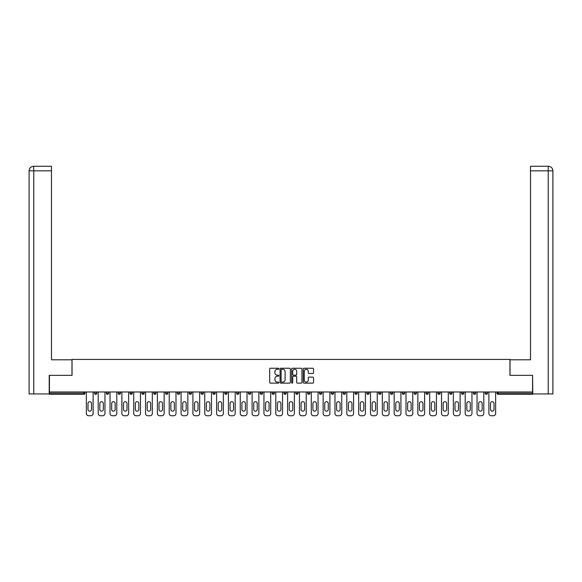 <?xml version="1.0" encoding="UTF-8"?>
<svg xmlns="http://www.w3.org/2000/svg" width="582" height="582" viewBox="0 0 582 582"><rect width="100%" height="100%" fill="white"/><g stroke="black" fill="none" stroke-linecap="round" stroke-linejoin="round"><path stroke-width="0.87" d="M278.858 368.77A0.524 0.524 0 0 0 278.334 368.246L270.419 368.246A0.742 0.742 0 0 0 269.677 368.988L269.677 382.396A0.742 0.742 0 0 0 270.419 383.145L278.334 383.145A0.524 0.524 0 0 0 278.858 382.621A0.524 0.524 0 0 0 278.334 382.098L277.308 382.098A2.386 2.386 0 0 1 274.93 379.719L274.93 378.598A2.386 2.386 0 0 1 277.308 376.219L278.334 376.219A0.524 0.524 0 0 0 278.858 375.696A0.524 0.524 0 0 0 278.334 375.172L277.308 375.172A2.386 2.386 0 0 1 274.93 372.793L274.93 371.672A2.386 2.386 0 0 1 277.308 369.286L278.334 369.286A0.524 0.524 0 0 0 278.858 368.77M312.767 373.498A0.742 0.742 0 0 0 313.516 372.749L313.516 368.988A0.742 0.742 0 0 0 312.767 368.246L303.979 368.246A0.742 0.742 0 0 0 303.237 368.988L303.237 382.396A0.742 0.742 0 0 0 303.979 383.145L312.767 383.145A0.742 0.742 0 0 0 313.516 382.396L313.516 377.856A0.742 0.742 0 0 0 312.767 377.107L309.006 377.107A0.742 0.742 0 0 0 308.264 377.856L308.264 380.111A1.993 1.993 0 0 1 306.27 382.098A1.993 1.993 0 0 1 304.277 380.111L304.277 371.28A1.993 1.993 0 0 1 306.27 369.286A1.993 1.993 0 0 1 308.264 371.28L308.264 372.749A0.742 0.742 0 0 0 309.006 373.498L312.767 373.498M33.771 393.949L29.1 393.949L29.1 170.824L33.771 170.824L33.661 166.27L51.485 166.27L51.485 170.824L33.771 170.824L33.771 393.949L49.208 393.949L49.208 375.354L72.052 375.354L72.052 359.414L509.948 359.414L509.948 375.354L532.559 375.354L532.559 391.97L49.441 391.97L49.441 393.185L83.815 393.185L83.815 391.97M49.441 375.354L49.441 391.97M290.345 368.988A0.742 0.742 0 0 0 289.603 368.246L280.815 368.246A0.742 0.742 0 0 0 280.066 368.988L280.066 382.396A0.742 0.742 0 0 0 280.815 383.145L289.603 383.145A0.742 0.742 0 0 0 290.345 382.396L290.345 368.988M292.397 368.246L301.185 368.246A0.742 0.742 0 0 1 301.934 368.988L301.934 382.396A0.742 0.742 0 0 1 301.185 383.145L297.424 383.145A0.742 0.742 0 0 1 296.682 382.396L296.682 376.961A0.742 0.742 0 0 0 295.932 376.219L293.437 376.219A0.742 0.742 0 0 0 292.695 376.961L292.695 382.621A0.524 0.524 0 0 1 292.171 383.145A0.524 0.524 0 0 1 291.655 382.621L291.655 368.988A0.742 0.742 0 0 1 292.397 368.246M84.957 391.97L84.957 393.185A1.135 1.135 0 0 1 83.815 394.327L49.441 394.327L49.441 393.185M532.559 391.97L532.559 394.327L498.185 394.327A1.135 1.135 0 0 1 497.043 393.185L497.043 391.97M94.517 391.97L94.517 393.185L94.517 391.97M83.815 394.327A1.135 1.135 0 0 0 84.957 393.185A1.135 1.135 0 0 1 83.815 394.327L83.815 393.185L84.957 393.185M95.659 394.327A1.135 1.135 0 0 1 94.517 393.185A1.135 1.135 0 0 0 95.659 394.327A1.135 1.135 0 0 0 96.794 393.185L96.794 391.97L96.794 393.185A1.135 1.135 0 0 1 95.659 394.327A1.135 1.135 0 0 1 94.517 393.185L96.794 393.185A1.135 1.135 0 0 1 95.659 394.327M106.361 391.97L106.361 393.185L106.361 391.97M108.63 391.97L108.63 393.185A1.135 1.135 0 0 1 107.495 394.327A1.135 1.135 0 0 1 106.361 393.185A1.135 1.135 0 0 0 107.495 394.327A1.135 1.135 0 0 0 108.63 393.185A1.135 1.135 0 0 1 107.495 394.327A1.135 1.135 0 0 1 106.361 393.185L108.63 393.185M118.197 391.97L118.197 393.185L118.197 391.97M120.474 391.97L120.474 393.185L120.474 391.97M130.033 393.185A1.135 1.135 0 0 0 131.176 394.327A1.135 1.135 0 0 0 132.31 393.185A1.135 1.135 0 0 1 131.176 394.327A1.135 1.135 0 0 0 132.31 393.185L132.31 391.97L132.31 393.185L130.033 393.185A1.135 1.135 0 0 0 131.176 394.327A1.135 1.135 0 0 1 130.033 393.185L130.033 391.97M141.877 391.97L141.877 393.185L141.877 391.97M144.154 391.97L144.154 393.185L144.154 391.97M155.991 391.97L155.991 393.185A1.135 1.135 0 0 1 154.848 394.327A1.135 1.135 0 0 1 153.713 393.185L153.713 391.97M166.692 394.327A1.135 1.135 0 0 0 167.827 393.185L167.827 391.97L167.827 393.185A1.135 1.135 0 0 1 166.692 394.327A1.135 1.135 0 0 1 165.55 393.185L165.55 391.97M177.394 391.97L177.394 393.185L177.394 391.97M179.671 391.97L179.671 393.185A1.135 1.135 0 0 1 178.529 394.327A1.135 1.135 0 0 1 177.394 393.185L179.671 393.185A1.135 1.135 0 0 1 178.529 394.327M191.507 391.97L191.507 393.185A1.135 1.135 0 0 1 190.365 394.327A1.135 1.135 0 0 1 189.23 393.185L189.23 391.97M202.209 394.327A1.135 1.135 0 0 0 203.344 393.185L203.344 391.97L203.344 393.185A1.135 1.135 0 0 1 202.209 394.327A1.135 1.135 0 0 1 201.066 393.185L201.066 391.97M215.187 391.97L215.187 393.185A1.135 1.135 0 0 1 214.045 394.327A1.135 1.135 0 0 1 212.91 393.185L212.91 391.97M224.747 391.97L224.747 393.185L224.747 391.97M227.024 391.97L227.024 393.185A1.135 1.135 0 0 1 225.889 394.327A1.135 1.135 0 0 1 224.747 393.185L227.024 393.185A1.135 1.135 0 0 1 225.889 394.327M238.86 391.97L238.86 393.185L236.583 393.185A1.135 1.135 0 0 0 237.725 394.327A1.135 1.135 0 0 1 236.583 393.185L236.583 391.97M249.562 394.327A1.135 1.135 0 0 0 250.704 393.185L250.704 391.97L250.704 393.185A1.135 1.135 0 0 1 249.562 394.327A1.135 1.135 0 0 1 248.427 393.185L248.427 391.97M262.54 391.97L262.54 393.185A1.135 1.135 0 0 1 261.405 394.327A1.135 1.135 0 0 1 260.263 393.185L260.263 391.97M272.1 391.97L272.1 393.185L272.1 391.97M274.377 391.97L274.377 393.185A1.135 1.135 0 0 1 273.242 394.327A1.135 1.135 0 0 1 272.1 393.185L274.377 393.185A1.135 1.135 0 0 1 273.242 394.327M286.22 391.97L286.22 393.185A1.135 1.135 0 0 1 285.078 394.327A1.135 1.135 0 0 1 283.943 393.185L283.943 391.97M295.78 393.185L298.057 393.185A1.135 1.135 0 0 1 296.922 394.327A1.135 1.135 0 0 0 298.057 393.185L298.057 391.97L298.057 393.185A1.135 1.135 0 0 1 296.922 394.327A1.135 1.135 0 0 1 295.78 393.185L295.78 391.97M309.9 391.97L309.9 393.185A1.135 1.135 0 0 1 308.758 394.327A1.135 1.135 0 0 1 307.623 393.185L307.623 391.97M319.46 391.97L319.46 393.185L319.46 391.97M321.737 391.97L321.737 393.185L321.737 391.97M331.296 391.97L331.296 393.185L331.296 391.97M333.573 391.97L333.573 393.185A1.135 1.135 0 0 1 332.438 394.327A1.135 1.135 0 0 1 331.296 393.185L333.573 393.185A1.135 1.135 0 0 1 332.438 394.327M343.14 391.97L343.14 393.185L343.14 391.97M345.417 391.97L345.417 393.185L345.417 391.97M354.976 391.97L354.976 393.185L354.976 391.97M357.253 391.97L357.253 393.185A1.135 1.135 0 0 1 356.111 394.327A1.135 1.135 0 0 1 354.976 393.185A1.135 1.135 0 0 0 356.111 394.327A1.135 1.135 0 0 0 357.253 393.185A1.135 1.135 0 0 1 356.111 394.327A1.135 1.135 0 0 1 354.976 393.185L357.253 393.185M369.09 391.97L369.09 393.185A1.135 1.135 0 0 1 367.955 394.327A1.135 1.135 0 0 1 366.813 393.185L366.813 391.97M380.934 391.97L380.934 393.185L378.656 393.185A1.135 1.135 0 0 0 379.791 394.327A1.135 1.135 0 0 1 378.656 393.185L378.656 391.97M392.77 391.97L392.77 393.185A1.135 1.135 0 0 1 391.635 394.327A1.135 1.135 0 0 1 390.493 393.185L390.493 391.97M402.329 391.97L402.329 393.185L402.329 391.97M404.606 391.97L404.606 393.185A1.135 1.135 0 0 1 403.472 394.327A1.135 1.135 0 0 1 402.329 393.185A1.135 1.135 0 0 0 403.472 394.327A1.135 1.135 0 0 1 402.329 393.185L404.606 393.185A1.135 1.135 0 0 1 403.472 394.327M416.45 391.97L416.45 393.185A1.135 1.135 0 0 1 415.308 394.327A1.135 1.135 0 0 1 414.173 393.185L414.173 391.97M428.287 391.97L428.287 393.185L426.009 393.185A1.135 1.135 0 0 0 427.152 394.327A1.135 1.135 0 0 1 426.009 393.185L426.009 391.97M440.123 391.97L440.123 393.185A1.135 1.135 0 0 1 438.988 394.327A1.135 1.135 0 0 1 437.846 393.185L437.846 391.97M451.967 391.97L451.967 393.185L449.69 393.185A1.135 1.135 0 0 0 450.824 394.327A1.135 1.135 0 0 1 449.69 393.185L449.69 391.97M463.803 391.97L463.803 393.185A1.135 1.135 0 0 1 462.668 394.327A1.135 1.135 0 0 1 461.526 393.185L461.526 391.97M475.639 391.97L475.639 393.185L473.37 393.185A1.135 1.135 0 0 0 474.505 394.327A1.135 1.135 0 0 1 473.37 393.185L473.37 391.97M487.483 391.97L487.483 393.185A1.135 1.135 0 0 1 486.341 394.327A1.135 1.135 0 0 1 485.206 393.185L485.206 391.97M119.332 394.327A1.135 1.135 0 0 1 118.197 393.185A1.135 1.135 0 0 0 119.332 394.327A1.135 1.135 0 0 0 120.474 393.185A1.135 1.135 0 0 1 119.332 394.327A1.135 1.135 0 0 1 118.197 393.185L120.474 393.185A1.135 1.135 0 0 1 119.332 394.327M143.012 394.327A1.135 1.135 0 0 1 141.877 393.185A1.135 1.135 0 0 0 143.012 394.327A1.135 1.135 0 0 0 144.154 393.185A1.135 1.135 0 0 1 143.012 394.327A1.135 1.135 0 0 1 141.877 393.185L144.154 393.185A1.135 1.135 0 0 1 143.012 394.327M237.725 394.327A1.135 1.135 0 0 0 238.86 393.185A1.135 1.135 0 0 1 237.725 394.327A1.135 1.135 0 0 1 236.583 393.185M320.595 394.327A1.135 1.135 0 0 1 319.46 393.185L321.737 393.185A1.135 1.135 0 0 1 320.595 394.327A1.135 1.135 0 0 0 321.737 393.185A1.135 1.135 0 0 1 320.595 394.327M344.275 394.327A1.135 1.135 0 0 1 343.14 393.185A1.135 1.135 0 0 0 344.275 394.327A1.135 1.135 0 0 0 345.417 393.185A1.135 1.135 0 0 1 344.275 394.327A1.135 1.135 0 0 1 343.14 393.185L345.417 393.185M379.791 394.327A1.135 1.135 0 0 0 380.934 393.185A1.135 1.135 0 0 1 379.791 394.327A1.135 1.135 0 0 1 378.656 393.185M427.152 394.327A1.135 1.135 0 0 0 428.287 393.185A1.135 1.135 0 0 1 427.152 394.327A1.135 1.135 0 0 1 426.009 393.185M451.967 393.185A1.135 1.135 0 0 1 450.824 394.327A1.135 1.135 0 0 0 451.967 393.185A1.135 1.135 0 0 1 450.824 394.327A1.135 1.135 0 0 1 449.69 393.185M474.505 394.327A1.135 1.135 0 0 0 475.639 393.185A1.135 1.135 0 0 1 474.505 394.327A1.135 1.135 0 0 1 473.37 393.185M486.341 394.327A1.135 1.135 0 0 0 487.483 393.185A1.135 1.135 0 0 1 486.341 394.327M498.185 391.97L498.185 394.327A1.135 1.135 0 0 1 497.043 393.185L532.559 393.185M281.63 369.286A0.524 0.524 0 0 0 281.113 369.81L281.113 381.581A0.524 0.524 0 0 0 281.63 382.098L282.714 382.098A2.386 2.386 0 0 0 285.1 379.719L285.1 371.672A2.386 2.386 0 0 0 282.714 369.286L281.63 369.286M296.682 371.316A1.993 1.993 0 0 0 294.688 369.323A1.993 1.993 0 0 0 292.695 371.316L292.695 374.43A0.742 0.742 0 0 0 293.437 375.172L295.932 375.172A0.742 0.742 0 0 0 296.682 374.43L296.682 371.316M91.483 403.435A1.746 1.746 0 0 0 89.737 401.689A1.746 1.746 0 0 0 87.991 403.435A1.746 1.746 0 0 1 89.737 401.689A1.746 1.746 0 0 1 91.483 403.435L91.483 409.43A1.746 1.746 0 0 1 89.737 411.176A1.746 1.746 0 0 1 87.991 409.43A1.746 1.746 0 0 0 89.737 411.176A1.746 1.746 0 0 0 91.483 409.43M86.362 391.97L86.362 413.453L86.362 391.97M88.639 415.73L90.836 415.73L88.639 415.73A2.277 2.277 0 0 1 86.362 413.453M93.113 391.97L93.113 413.453L93.113 391.97M87.991 409.43L87.991 403.435M90.836 415.73A2.277 2.277 0 0 0 93.113 413.453M71.979 375.354L71.979 359.792L51.485 359.792L51.485 170.824M29.1 170.824L29.1 348.414L29.1 170.824C29.369 168.06 30.89 166.547 33.647 166.27C30.882 166.547 29.369 168.067 29.1 170.824L29.1 348.414M510.021 375.354L510.021 359.792L530.515 359.792L530.515 166.27L548.339 166.27L530.515 166.27M552.9 393.949L552.9 348.414L552.9 393.949L532.792 393.949L532.559 375.354M548.229 166.27L547.211 166.27L548.229 166.27L548.229 170.824L530.515 170.824M548.229 393.949L548.229 170.824L552.9 170.824L552.9 348.414L552.9 170.824C552.631 168.06 551.11 166.547 548.353 166.27M103.32 403.435A1.746 1.746 0 0 0 101.574 401.689A1.746 1.746 0 0 0 99.828 403.435A1.746 1.746 0 0 1 101.574 401.689A1.746 1.746 0 0 1 103.32 403.435L103.32 409.43A1.746 1.746 0 0 1 101.574 411.176A1.746 1.746 0 0 1 99.828 409.43A1.746 1.746 0 0 0 101.574 411.176A1.746 1.746 0 0 0 103.32 409.43M98.198 391.97L98.198 413.453L98.198 391.97M100.475 415.73L102.679 415.73L100.475 415.73A2.277 2.277 0 0 1 98.198 413.453M104.956 391.97L104.956 413.453L104.956 391.97M115.163 403.435A1.746 1.746 0 0 0 113.417 401.689A1.746 1.746 0 0 0 111.671 403.435A1.746 1.746 0 0 1 113.417 401.689A1.746 1.746 0 0 1 115.163 403.435L115.163 409.43A1.746 1.746 0 0 1 113.417 411.176A1.746 1.746 0 0 1 111.671 409.43A1.746 1.746 0 0 0 113.417 411.176A1.746 1.746 0 0 0 115.163 409.43M110.034 391.97L110.034 413.453L110.034 391.97M112.311 415.73L114.516 415.73L112.311 415.73A2.277 2.277 0 0 1 110.034 413.453M116.793 391.97L116.793 413.453L116.793 391.97M127 403.435A1.746 1.746 0 0 0 125.254 401.689A1.746 1.746 0 0 0 123.508 403.435A1.746 1.746 0 0 1 125.254 401.689A1.746 1.746 0 0 1 127 403.435L127 409.43A1.746 1.746 0 0 1 125.254 411.176A1.746 1.746 0 0 1 123.508 409.43A1.746 1.746 0 0 0 125.254 411.176A1.746 1.746 0 0 0 127 409.43M121.878 391.97L121.878 413.453L121.878 391.97M124.155 415.73L126.352 415.73L124.155 415.73A2.277 2.277 0 0 1 121.878 413.453M128.629 391.97L128.629 413.453L128.629 391.97M138.836 403.435A1.746 1.746 0 0 0 137.09 401.689A1.746 1.746 0 0 0 135.344 403.435A1.746 1.746 0 0 1 137.09 401.689A1.746 1.746 0 0 1 138.836 403.435L138.836 409.43A1.746 1.746 0 0 1 137.09 411.176A1.746 1.746 0 0 1 135.344 409.43A1.746 1.746 0 0 0 137.09 411.176A1.746 1.746 0 0 0 138.836 409.43M133.715 391.97L133.715 413.453L133.715 391.97M135.992 415.73L138.196 415.73L135.992 415.73A2.277 2.277 0 0 1 133.715 413.453M140.473 391.97L140.473 413.453L140.473 391.97M150.68 403.435A1.746 1.746 0 0 0 148.934 401.689A1.746 1.746 0 0 0 147.188 403.435A1.746 1.746 0 0 1 148.934 401.689A1.746 1.746 0 0 1 150.68 403.435L150.68 409.43A1.746 1.746 0 0 1 148.934 411.176A1.746 1.746 0 0 1 147.188 409.43A1.746 1.746 0 0 0 148.934 411.176A1.746 1.746 0 0 0 150.68 409.43M145.558 391.97L145.558 413.453L145.558 391.97M147.828 415.73L150.032 415.73L147.828 415.73A2.277 2.277 0 0 1 145.558 413.453M152.309 391.97L152.309 413.453L152.309 391.97M99.828 409.43L99.828 403.435M102.679 415.73A2.277 2.277 0 0 0 104.956 413.453M111.671 409.43L111.671 403.435M114.516 415.73A2.277 2.277 0 0 0 116.793 413.453M123.508 409.43L123.508 403.435M126.352 415.73A2.277 2.277 0 0 0 128.629 413.453M135.344 409.43L135.344 403.435M138.196 415.73A2.277 2.277 0 0 0 140.473 413.453M147.188 409.43L147.188 403.435M150.032 415.73A2.277 2.277 0 0 0 152.309 413.453M162.516 403.435A1.746 1.746 0 0 0 160.77 401.689A1.746 1.746 0 0 0 159.024 403.435A1.746 1.746 0 0 1 160.77 401.689A1.746 1.746 0 0 1 162.516 403.435L162.516 409.43A1.746 1.746 0 0 1 160.77 411.176A1.746 1.746 0 0 1 159.024 409.43A1.746 1.746 0 0 0 160.77 411.176A1.746 1.746 0 0 0 162.516 409.43M157.395 391.97L157.395 413.453L157.395 391.97M159.672 415.73L161.869 415.73L159.672 415.73A2.277 2.277 0 0 1 157.395 413.453M164.146 391.97L164.146 413.453L164.146 391.97M159.024 409.43L159.024 403.435M161.869 415.73A2.277 2.277 0 0 0 164.146 413.453M174.353 403.435A1.746 1.746 0 0 0 172.607 401.689A1.746 1.746 0 0 0 170.868 403.435A1.746 1.746 0 0 1 172.607 401.689A1.746 1.746 0 0 1 174.353 403.435L174.353 409.43A1.746 1.746 0 0 1 172.607 411.176A1.746 1.746 0 0 1 170.868 409.43A1.746 1.746 0 0 0 172.607 411.176A1.746 1.746 0 0 0 174.353 409.43M169.231 391.97L169.231 413.453L169.231 391.97M171.508 415.73L173.712 415.73L171.508 415.73A2.277 2.277 0 0 1 169.231 413.453M175.99 391.97L175.99 413.453L175.99 391.97M170.868 409.43L170.868 403.435M173.712 415.73A2.277 2.277 0 0 0 175.99 413.453M186.196 403.435A1.746 1.746 0 0 0 184.45 401.689A1.746 1.746 0 0 0 182.704 403.435A1.746 1.746 0 0 1 184.45 401.689A1.746 1.746 0 0 1 186.196 403.435L186.196 409.43A1.746 1.746 0 0 1 184.45 411.176A1.746 1.746 0 0 1 182.704 409.43A1.746 1.746 0 0 0 184.45 411.176A1.746 1.746 0 0 0 186.196 409.43M181.075 391.97L181.075 413.453L181.075 391.97M183.352 415.73L185.549 415.73L183.352 415.73A2.277 2.277 0 0 1 181.075 413.453M187.826 391.97L187.826 413.453L187.826 391.97M182.704 409.43L182.704 403.435M185.549 415.73A2.277 2.277 0 0 0 187.826 413.453M198.033 403.435A1.746 1.746 0 0 0 196.287 401.689A1.746 1.746 0 0 0 194.541 403.435A1.746 1.746 0 0 1 196.287 401.689A1.746 1.746 0 0 1 198.033 403.435L198.033 409.43A1.746 1.746 0 0 1 196.287 411.176A1.746 1.746 0 0 1 194.541 409.43A1.746 1.746 0 0 0 196.287 411.176A1.746 1.746 0 0 0 198.033 409.43M192.911 391.97L192.911 413.453L192.911 391.97M195.188 415.73L197.385 415.73L195.188 415.73A2.277 2.277 0 0 1 192.911 413.453M199.662 391.97L199.662 413.453L199.662 391.97M194.541 409.43L194.541 403.435M197.385 415.73A2.277 2.277 0 0 0 199.662 413.453M209.869 403.435A1.746 1.746 0 0 0 208.13 401.689A1.746 1.746 0 0 0 206.384 403.435A1.746 1.746 0 0 1 208.13 401.689A1.746 1.746 0 0 1 209.869 403.435L209.869 409.43A1.746 1.746 0 0 1 208.13 411.176A1.746 1.746 0 0 1 206.384 409.43A1.746 1.746 0 0 0 208.13 411.176A1.746 1.746 0 0 0 209.869 409.43M204.748 391.97L204.748 413.453L204.748 391.97M207.025 415.73L209.229 415.73L207.025 415.73A2.277 2.277 0 0 1 204.748 413.453M211.506 391.97L211.506 413.453L211.506 391.97M206.384 409.43L206.384 403.435M209.229 415.73A2.277 2.277 0 0 0 211.506 413.453M221.713 403.435A1.746 1.746 0 0 0 219.967 401.689A1.746 1.746 0 0 0 218.221 403.435A1.746 1.746 0 0 1 219.967 401.689A1.746 1.746 0 0 1 221.713 403.435L221.713 409.43A1.746 1.746 0 0 1 219.967 411.176A1.746 1.746 0 0 1 218.221 409.43A1.746 1.746 0 0 0 219.967 411.176A1.746 1.746 0 0 0 221.713 409.43M216.591 391.97L216.591 413.453L216.591 391.97M218.868 415.73L221.065 415.73L218.868 415.73A2.277 2.277 0 0 1 216.591 413.453M223.343 391.97L223.343 413.453L223.343 391.97M218.221 409.43L218.221 403.435M221.065 415.73A2.277 2.277 0 0 0 223.343 413.453M233.549 403.435A1.746 1.746 0 0 0 231.803 401.689A1.746 1.746 0 0 0 230.057 403.435A1.746 1.746 0 0 1 231.803 401.689A1.746 1.746 0 0 1 233.549 403.435L233.549 409.43A1.746 1.746 0 0 1 231.803 411.176A1.746 1.746 0 0 1 230.057 409.43A1.746 1.746 0 0 0 231.803 411.176A1.746 1.746 0 0 0 233.549 409.43M228.428 391.97L228.428 413.453L228.428 391.97M230.705 415.73L232.902 415.73L230.705 415.73A2.277 2.277 0 0 1 228.428 413.453M235.179 391.97L235.179 413.453L235.179 391.97M230.057 409.43L230.057 403.435M232.902 415.73A2.277 2.277 0 0 0 235.179 413.453M245.393 403.435A1.746 1.746 0 0 0 243.647 401.689A1.746 1.746 0 0 0 241.901 403.435A1.746 1.746 0 0 1 243.647 401.689A1.746 1.746 0 0 1 245.393 403.435L245.393 409.43A1.746 1.746 0 0 1 243.647 411.176A1.746 1.746 0 0 1 241.901 409.43A1.746 1.746 0 0 0 243.647 411.176A1.746 1.746 0 0 0 245.393 409.43M240.264 391.97L240.264 413.453L240.264 391.97M242.541 415.73L244.746 415.73L242.541 415.73A2.277 2.277 0 0 1 240.264 413.453M247.023 391.97L247.023 413.453L247.023 391.97M241.901 409.43L241.901 403.435M244.746 415.73A2.277 2.277 0 0 0 247.023 413.453M257.229 403.435A1.746 1.746 0 0 0 255.483 401.689A1.746 1.746 0 0 0 253.737 403.435A1.746 1.746 0 0 1 255.483 401.689A1.746 1.746 0 0 1 257.229 403.435L257.229 409.43A1.746 1.746 0 0 1 255.483 411.176A1.746 1.746 0 0 1 253.737 409.43A1.746 1.746 0 0 0 255.483 411.176A1.746 1.746 0 0 0 257.229 409.43M252.108 391.97L252.108 413.453L252.108 391.97M254.385 415.73L256.582 415.73L254.385 415.73A2.277 2.277 0 0 1 252.108 413.453M258.859 391.97L258.859 413.453L258.859 391.97M253.737 409.43L253.737 403.435M256.582 415.73A2.277 2.277 0 0 0 258.859 413.453M269.066 403.435A1.746 1.746 0 0 0 267.32 401.689A1.746 1.746 0 0 0 265.574 403.435A1.746 1.746 0 0 1 267.32 401.689A1.746 1.746 0 0 1 269.066 403.435L269.066 409.43A1.746 1.746 0 0 1 267.32 411.176A1.746 1.746 0 0 1 265.574 409.43A1.746 1.746 0 0 0 267.32 411.176A1.746 1.746 0 0 0 269.066 409.43M263.944 391.97L263.944 413.453L263.944 391.97M266.221 415.73L268.426 415.73L266.221 415.73A2.277 2.277 0 0 1 263.944 413.453M270.703 391.97L270.703 413.453L270.703 391.97M265.574 409.43L265.574 403.435M268.426 415.73A2.277 2.277 0 0 0 270.703 413.453M280.91 403.435A1.746 1.746 0 0 0 279.164 401.689A1.746 1.746 0 0 0 277.418 403.435A1.746 1.746 0 0 1 279.164 401.689A1.746 1.746 0 0 1 280.91 403.435L280.91 409.43A1.746 1.746 0 0 1 279.164 411.176A1.746 1.746 0 0 1 277.418 409.43A1.746 1.746 0 0 0 279.164 411.176A1.746 1.746 0 0 0 280.91 409.43M275.781 391.97L275.781 413.453L275.781 391.97M278.058 415.73L280.262 415.73L278.058 415.73A2.277 2.277 0 0 1 275.781 413.453M282.539 391.97L282.539 413.453L282.539 391.97M277.418 409.43L277.418 403.435M280.262 415.73A2.277 2.277 0 0 0 282.539 413.453M292.746 403.435A1.746 1.746 0 0 0 291 401.689A1.746 1.746 0 0 0 289.254 403.435A1.746 1.746 0 0 1 291 401.689A1.746 1.746 0 0 1 292.746 403.435L292.746 409.43A1.746 1.746 0 0 1 291 411.176A1.746 1.746 0 0 1 289.254 409.43A1.746 1.746 0 0 0 291 411.176A1.746 1.746 0 0 0 292.746 409.43M287.624 391.97L287.624 413.453L287.624 391.97M289.901 415.73L292.099 415.73L289.901 415.73A2.277 2.277 0 0 1 287.624 413.453M294.376 391.97L294.376 413.453L294.376 391.97M289.254 409.43L289.254 403.435M292.099 415.73A2.277 2.277 0 0 0 294.376 413.453M304.582 403.435A1.746 1.746 0 0 0 302.836 401.689A1.746 1.746 0 0 0 301.09 403.435A1.746 1.746 0 0 1 302.836 401.689A1.746 1.746 0 0 1 304.582 403.435L304.582 409.43A1.746 1.746 0 0 1 302.836 411.176A1.746 1.746 0 0 1 301.09 409.43A1.746 1.746 0 0 0 302.836 411.176A1.746 1.746 0 0 0 304.582 409.43M299.461 391.97L299.461 413.453L299.461 391.97M301.738 415.73L303.942 415.73L301.738 415.73A2.277 2.277 0 0 1 299.461 413.453M306.219 391.97L306.219 413.453L306.219 391.97M301.09 409.43L301.09 403.435M303.942 415.73A2.277 2.277 0 0 0 306.219 413.453M316.426 403.435A1.746 1.746 0 0 0 314.68 401.689A1.746 1.746 0 0 0 312.934 403.435A1.746 1.746 0 0 1 314.68 401.689A1.746 1.746 0 0 1 316.426 403.435L316.426 409.43A1.746 1.746 0 0 1 314.68 411.176A1.746 1.746 0 0 1 312.934 409.43A1.746 1.746 0 0 0 314.68 411.176A1.746 1.746 0 0 0 316.426 409.43M311.297 391.97L311.297 413.453L311.297 391.97M313.574 415.73L315.779 415.73L313.574 415.73A2.277 2.277 0 0 1 311.297 413.453M318.056 391.97L318.056 413.453L318.056 391.97M312.934 409.43L312.934 403.435M315.779 415.73A2.277 2.277 0 0 0 318.056 413.453M328.263 403.435A1.746 1.746 0 0 0 326.517 401.689A1.746 1.746 0 0 0 324.771 403.435A1.746 1.746 0 0 1 326.517 401.689A1.746 1.746 0 0 1 328.263 403.435L328.263 409.43A1.746 1.746 0 0 1 326.517 411.176A1.746 1.746 0 0 1 324.771 409.43A1.746 1.746 0 0 0 326.517 411.176A1.746 1.746 0 0 0 328.263 409.43M323.141 391.97L323.141 413.453L323.141 391.97M325.418 415.73L327.615 415.73L325.418 415.73A2.277 2.277 0 0 1 323.141 413.453M329.892 391.97L329.892 413.453L329.892 391.97M324.771 409.43L324.771 403.435M327.615 415.73A2.277 2.277 0 0 0 329.892 413.453M340.099 403.435A1.746 1.746 0 0 0 338.353 401.689A1.746 1.746 0 0 0 336.607 403.435A1.746 1.746 0 0 1 338.353 401.689A1.746 1.746 0 0 1 340.099 403.435L340.099 409.43A1.746 1.746 0 0 1 338.353 411.176A1.746 1.746 0 0 1 336.607 409.43A1.746 1.746 0 0 0 338.353 411.176A1.746 1.746 0 0 0 340.099 409.43M334.977 391.97L334.977 413.453L334.977 391.97M337.254 415.73L339.459 415.73L337.254 415.73A2.277 2.277 0 0 1 334.977 413.453M341.736 391.97L341.736 413.453L341.736 391.97M336.607 409.43L336.607 403.435M339.459 415.73A2.277 2.277 0 0 0 341.736 413.453M351.943 403.435A1.746 1.746 0 0 0 350.197 401.689A1.746 1.746 0 0 0 348.451 403.435A1.746 1.746 0 0 1 350.197 401.689A1.746 1.746 0 0 1 351.943 403.435L351.943 409.43A1.746 1.746 0 0 1 350.197 411.176A1.746 1.746 0 0 1 348.451 409.43A1.746 1.746 0 0 0 350.197 411.176A1.746 1.746 0 0 0 351.943 409.43M346.821 391.97L346.821 413.453L346.821 391.97M349.098 415.73L351.295 415.73L349.098 415.73A2.277 2.277 0 0 1 346.821 413.453M353.572 391.97L353.572 413.453L353.572 391.97M348.451 409.43L348.451 403.435M351.295 415.73A2.277 2.277 0 0 0 353.572 413.453M363.779 403.435A1.746 1.746 0 0 0 362.033 401.689A1.746 1.746 0 0 0 360.287 403.435A1.746 1.746 0 0 1 362.033 401.689A1.746 1.746 0 0 1 363.779 403.435L363.779 409.43A1.746 1.746 0 0 1 362.033 411.176A1.746 1.746 0 0 1 360.287 409.43A1.746 1.746 0 0 0 362.033 411.176A1.746 1.746 0 0 0 363.779 409.43M358.658 391.97L358.658 413.453L358.658 391.97M360.935 415.73L363.132 415.73L360.935 415.73A2.277 2.277 0 0 1 358.658 413.453M365.409 391.97L365.409 413.453L365.409 391.97M360.287 409.43L360.287 403.435M363.132 415.73A2.277 2.277 0 0 0 365.409 413.453M375.616 403.435A1.746 1.746 0 0 0 373.87 401.689A1.746 1.746 0 0 0 372.131 403.435A1.746 1.746 0 0 1 373.87 401.689A1.746 1.746 0 0 1 375.616 403.435L375.616 409.43A1.746 1.746 0 0 1 373.87 411.176A1.746 1.746 0 0 1 372.131 409.43A1.746 1.746 0 0 0 373.87 411.176A1.746 1.746 0 0 0 375.616 409.43M370.494 391.97L370.494 413.453L370.494 391.97M372.771 415.73L374.975 415.73L372.771 415.73A2.277 2.277 0 0 1 370.494 413.453M377.252 391.97L377.252 413.453L377.252 391.97M372.131 409.43L372.131 403.435M374.975 415.73A2.277 2.277 0 0 0 377.252 413.453M387.459 403.435A1.746 1.746 0 0 0 385.713 401.689A1.746 1.746 0 0 0 383.967 403.435A1.746 1.746 0 0 1 385.713 401.689A1.746 1.746 0 0 1 387.459 403.435L387.459 409.43A1.746 1.746 0 0 1 385.713 411.176A1.746 1.746 0 0 1 383.967 409.43A1.746 1.746 0 0 0 385.713 411.176A1.746 1.746 0 0 0 387.459 409.43M382.338 391.97L382.338 413.453L382.338 391.97M384.615 415.73L386.812 415.73L384.615 415.73A2.277 2.277 0 0 1 382.338 413.453M389.089 391.97L389.089 413.453L389.089 391.97M383.967 409.43L383.967 403.435M386.812 415.73A2.277 2.277 0 0 0 389.089 413.453M399.296 403.435A1.746 1.746 0 0 0 397.55 401.689A1.746 1.746 0 0 0 395.804 403.435A1.746 1.746 0 0 1 397.55 401.689A1.746 1.746 0 0 1 399.296 403.435L399.296 409.43A1.746 1.746 0 0 1 397.55 411.176A1.746 1.746 0 0 1 395.804 409.43A1.746 1.746 0 0 0 397.55 411.176A1.746 1.746 0 0 0 399.296 409.43M394.174 391.97L394.174 413.453L394.174 391.97M396.451 415.73L398.648 415.73L396.451 415.73A2.277 2.277 0 0 1 394.174 413.453M400.925 391.97L400.925 413.453L400.925 391.97M395.804 409.43L395.804 403.435M398.648 415.73A2.277 2.277 0 0 0 400.925 413.453M411.132 403.435A1.746 1.746 0 0 0 409.393 401.689A1.746 1.746 0 0 0 407.647 403.435A1.746 1.746 0 0 1 409.393 401.689A1.746 1.746 0 0 1 411.132 403.435L411.132 409.43A1.746 1.746 0 0 1 409.393 411.176A1.746 1.746 0 0 1 407.647 409.43A1.746 1.746 0 0 0 409.393 411.176A1.746 1.746 0 0 0 411.132 409.43M406.01 391.97L406.01 413.453L406.01 391.97M408.288 415.73L410.492 415.73L408.288 415.73A2.277 2.277 0 0 1 406.01 413.453M412.769 391.97L412.769 413.453L412.769 391.97M407.647 409.43L407.647 403.435M410.492 415.73A2.277 2.277 0 0 0 412.769 413.453M422.976 403.435A1.746 1.746 0 0 0 421.23 401.689A1.746 1.746 0 0 0 419.484 403.435A1.746 1.746 0 0 1 421.23 401.689A1.746 1.746 0 0 1 422.976 403.435L422.976 409.43A1.746 1.746 0 0 1 421.23 411.176A1.746 1.746 0 0 1 419.484 409.43A1.746 1.746 0 0 0 421.23 411.176A1.746 1.746 0 0 0 422.976 409.43M417.854 391.97L417.854 413.453L417.854 391.97M420.131 415.73L422.328 415.73L420.131 415.73A2.277 2.277 0 0 1 417.854 413.453M424.605 391.97L424.605 413.453L424.605 391.97M419.484 409.43L419.484 403.435M422.328 415.73A2.277 2.277 0 0 0 424.605 413.453M434.812 403.435A1.746 1.746 0 0 0 433.066 401.689A1.746 1.746 0 0 0 431.32 403.435A1.746 1.746 0 0 1 433.066 401.689A1.746 1.746 0 0 1 434.812 403.435L434.812 409.43A1.746 1.746 0 0 1 433.066 411.176A1.746 1.746 0 0 1 431.32 409.43A1.746 1.746 0 0 0 433.066 411.176A1.746 1.746 0 0 0 434.812 409.43M429.691 391.97L429.691 413.453L429.691 391.97M431.968 415.73L434.172 415.73L431.968 415.73A2.277 2.277 0 0 1 429.691 413.453M436.442 391.97L436.442 413.453L436.442 391.97M431.32 409.43L431.32 403.435M434.172 415.73A2.277 2.277 0 0 0 436.442 413.453M446.656 403.435A1.746 1.746 0 0 0 444.91 401.689A1.746 1.746 0 0 0 443.164 403.435A1.746 1.746 0 0 1 444.91 401.689A1.746 1.746 0 0 1 446.656 403.435L446.656 409.43A1.746 1.746 0 0 1 444.91 411.176A1.746 1.746 0 0 1 443.164 409.43A1.746 1.746 0 0 0 444.91 411.176A1.746 1.746 0 0 0 446.656 409.43M441.527 391.97L441.527 413.453L441.527 391.97M443.804 415.73L446.008 415.73L443.804 415.73A2.277 2.277 0 0 1 441.527 413.453M448.286 391.97L448.286 413.453L448.286 391.97M443.164 409.43L443.164 403.435M446.008 415.73A2.277 2.277 0 0 0 448.286 413.453M458.492 403.435A1.746 1.746 0 0 0 456.746 401.689A1.746 1.746 0 0 0 455 403.435A1.746 1.746 0 0 1 456.746 401.689A1.746 1.746 0 0 1 458.492 403.435L458.492 409.43A1.746 1.746 0 0 1 456.746 411.176A1.746 1.746 0 0 1 455 409.43A1.746 1.746 0 0 0 456.746 411.176A1.746 1.746 0 0 0 458.492 409.43M453.371 391.97L453.371 413.453L453.371 391.97M455.648 415.73L457.845 415.73L455.648 415.73A2.277 2.277 0 0 1 453.371 413.453M460.122 391.97L460.122 413.453L460.122 391.97M455 409.43L455 403.435M457.845 415.73A2.277 2.277 0 0 0 460.122 413.453M470.329 403.435A1.746 1.746 0 0 0 468.583 401.689A1.746 1.746 0 0 0 466.837 403.435A1.746 1.746 0 0 1 468.583 401.689A1.746 1.746 0 0 1 470.329 403.435L470.329 409.43A1.746 1.746 0 0 1 468.583 411.176A1.746 1.746 0 0 1 466.837 409.43A1.746 1.746 0 0 0 468.583 411.176A1.746 1.746 0 0 0 470.329 409.43M465.207 391.97L465.207 413.453L465.207 391.97M467.484 415.73L469.689 415.73L467.484 415.73A2.277 2.277 0 0 1 465.207 413.453M471.966 391.97L471.966 413.453L471.966 391.97M466.837 409.43L466.837 403.435M469.689 415.73A2.277 2.277 0 0 0 471.966 413.453M482.172 403.435A1.746 1.746 0 0 0 480.426 401.689A1.746 1.746 0 0 0 478.68 403.435A1.746 1.746 0 0 1 480.426 401.689A1.746 1.746 0 0 1 482.172 403.435L482.172 409.43A1.746 1.746 0 0 1 480.426 411.176A1.746 1.746 0 0 1 478.68 409.43A1.746 1.746 0 0 0 480.426 411.176A1.746 1.746 0 0 0 482.172 409.43M477.044 391.97L477.044 413.453L477.044 391.97M479.321 415.73L481.525 415.73L479.321 415.73A2.277 2.277 0 0 1 477.044 413.453M483.802 391.97L483.802 413.453L483.802 391.97M478.68 409.43L478.68 403.435M481.525 415.73A2.277 2.277 0 0 0 483.802 413.453M494.009 403.435A1.746 1.746 0 0 0 492.263 401.689A1.746 1.746 0 0 0 490.517 403.435A1.746 1.746 0 0 1 492.263 401.689A1.746 1.746 0 0 1 494.009 403.435L494.009 409.43A1.746 1.746 0 0 1 492.263 411.176A1.746 1.746 0 0 1 490.517 409.43A1.746 1.746 0 0 0 492.263 411.176A1.746 1.746 0 0 0 494.009 409.43M488.887 391.97L488.887 413.453L488.887 391.97M491.164 415.73L493.361 415.73L491.164 415.73A2.277 2.277 0 0 1 488.887 413.453M495.638 391.97L495.638 413.453L495.638 391.97M490.517 409.43L490.517 403.435M493.361 415.73A2.277 2.277 0 0 0 495.638 413.453M154.848 394.327A1.135 1.135 0 0 0 155.991 393.185L153.713 393.185M167.827 393.185L165.55 393.185M190.365 394.327A1.135 1.135 0 0 0 191.507 393.185L189.23 393.185M203.344 393.185L201.066 393.185M214.045 394.327A1.135 1.135 0 0 0 215.187 393.185L212.91 393.185M250.704 393.185L248.427 393.185M261.405 394.327A1.135 1.135 0 0 0 262.54 393.185L260.263 393.185M285.078 394.327A1.135 1.135 0 0 0 286.22 393.185L283.943 393.185M308.758 394.327A1.135 1.135 0 0 0 309.9 393.185L307.623 393.185M367.955 394.327A1.135 1.135 0 0 0 369.09 393.185L366.813 393.185M391.635 394.327A1.135 1.135 0 0 0 392.77 393.185L390.493 393.185M415.308 394.327A1.135 1.135 0 0 0 416.45 393.185L414.173 393.185M438.988 394.327A1.135 1.135 0 0 0 440.123 393.185L437.846 393.185M462.668 394.327A1.135 1.135 0 0 0 463.803 393.185L461.526 393.185M487.483 393.185L485.206 393.185M498.185 394.327A1.135 1.135 0 0 1 497.043 393.185"/></g></svg>
